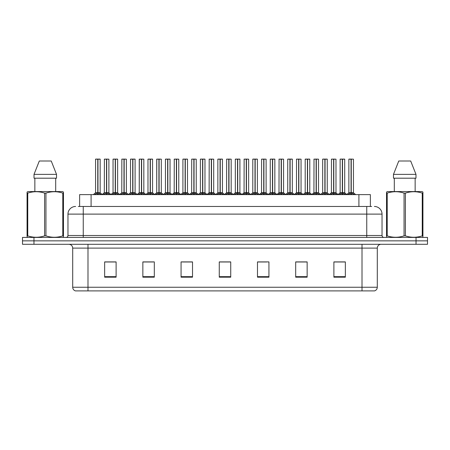 <?xml version="1.0" encoding="UTF-8"?>
<svg xmlns="http://www.w3.org/2000/svg" width="450" height="450" viewBox="0 0 450 450"><rect width="100%" height="100%" fill="white"/><g stroke="black" fill="none" stroke-linecap="round" stroke-linejoin="round"><path stroke-width="0.67" d="M79.627 206.471L79.627 194.625L370.373 194.625L370.373 206.471M377.297 287.241C377.19 289.069 376.273 290.295 374.546 290.908L362.014 290.908L362.014 287.241L377.297 287.241L377.297 248.113A3.819 3.819 0 0 1 381.116 244.294M362.014 290.908L75.454 290.908A3.819 3.819 0 0 1 72.703 287.241L72.703 248.113C72.478 245.796 71.207 244.519 68.884 244.294M33.964 237.42L427.5 237.42L427.5 240.857L22.5 240.857L22.5 244.294L33.964 244.294L33.964 240.857L22.5 240.857L22.5 237.42L33.964 237.42L33.964 240.857L427.5 240.857L427.5 244.294L33.964 244.294M345.353 277.189L345.353 261.906L333.889 261.906L333.889 277.189L345.353 277.189M307.147 277.189L307.147 261.906L295.684 261.906L295.684 277.189L307.147 277.189M268.937 277.189L268.937 261.906L257.479 261.906L257.479 277.189L268.937 277.189M116.111 277.189L116.111 261.906L104.647 261.906L104.647 277.189L116.111 277.189M154.316 277.189L154.316 261.906L142.852 261.906L142.852 277.189L154.316 277.189M192.521 277.189L192.521 261.906L181.063 261.906L181.063 277.189L192.521 277.189M230.732 277.189L230.732 261.906L219.268 261.906L219.268 277.189L230.732 277.189M354.898 290.908L95.102 290.908M304.622 261.984L301.624 261.984M295.892 261.984L307.147 261.984M333.889 261.984L345.291 261.984M339.559 261.984L336.561 261.984M191.081 261.984L188.078 261.984M182.346 261.984L192.521 261.984M142.852 261.984L153.141 261.984M147.409 261.984L144.405 261.906M112.472 261.984L109.468 261.906M257.479 261.984L266.687 261.984M260.955 261.984L257.951 261.984M226.018 261.984L223.014 261.984M230.732 261.984L219.268 261.984M116.111 261.984L104.647 261.984M78.497 206.471L371.678 206.471M78.323 206.471L83.25 206.471L83.25 214.11L67.967 214.11L67.967 235.507A1.912 1.912 0 0 1 66.054 237.42M75.611 206.471A7.639 7.639 0 0 0 67.967 214.11M374.389 206.471A7.639 7.639 0 0 1 382.033 214.11L382.033 235.507C382.134 236.655 382.77 237.296 383.946 237.42M103.359 194.625L106.504 192.746L106.504 194.079L106.504 192.746M106.701 159.171L108.894 159.171L106.701 159.171L106.701 192.746L109.845 194.625M106.504 159.171L104.31 159.171L106.504 159.092L106.504 192.718L104.31 192.718L106.504 192.713M106.504 159.092L108.894 159.171L108.894 192.713L106.605 192.713L106.701 192.336L106.701 192.713L108.962 192.864L106.954 192.864M104.389 159.092L104.31 192.718L102.066 194.625M106.701 159.092L106.633 192.336M106.605 192.713L106.701 194.079L106.701 192.746M108.039 194.625L106.701 194.079M106.504 194.079L105.165 194.625M106.571 159.092L106.571 192.336M94.629 194.625L97.768 192.746L97.768 194.079L97.768 192.746M97.971 159.171L100.159 159.171L97.971 159.171L97.971 192.746L101.109 194.625M97.768 159.171L95.574 159.171L97.774 159.092L97.768 192.718L95.574 192.718L97.768 192.713M100.086 159.092L95.653 159.092M100.159 159.171L100.159 192.713L97.869 192.713L97.971 192.336L97.971 192.713L100.232 192.864L98.218 192.864M95.574 159.171L95.574 192.718L93.336 194.625M97.965 159.092L97.903 192.336M97.869 192.713L97.971 194.079L97.971 192.746M99.304 194.625L97.971 194.079M97.768 194.079L96.429 194.625M97.774 159.092L97.836 192.336M97.836 159.092L97.104 159.092M63.231 237.42L63.467 235.873L62.792 235.873L62.792 193.112C57.201 191.261 51.587 191.261 45.945 193.112L44.595 193.112C39.004 191.261 33.39 191.261 27.754 193.112L27.073 193.112L27.073 192.06L27.962 191.571L27.073 192.06L27.073 236.351M45.945 193.112L45.945 235.873C51.542 237.724 57.156 237.724 62.792 235.873M45.945 235.873L44.595 235.873L44.595 193.112M27.754 193.112L27.754 235.873C33.345 237.724 38.959 237.724 44.595 235.873M27.754 235.873L27.073 235.873L27.315 237.42M63.467 197.297L63.467 192.06L62.584 191.571L63.467 192.06L63.467 193.112L62.792 193.112M62.584 191.571L27.962 191.571M51.238 161.004L56.526 174.375L51.238 161.004L39.307 161.004L34.014 174.375L34.014 178.194L56.526 178.194L56.526 174.375L34.014 174.375L39.307 161.004M34.852 178.194L34.852 191.571M55.693 191.571L55.693 178.194L55.693 191.571M63.467 193.112L63.467 236.351M422.685 237.42L422.927 235.873L422.246 235.873L422.246 193.112C416.655 191.261 411.041 191.261 405.405 193.112L404.055 193.112C398.458 191.261 392.844 191.261 387.208 193.112L386.533 193.112L386.533 192.06L387.416 191.571L386.533 192.06L386.533 236.351M405.405 193.112L405.405 235.873C410.996 237.724 416.61 237.724 422.246 235.873M405.405 235.873L404.055 235.873L404.055 193.112M387.208 193.112L387.208 235.873C392.799 237.724 398.413 237.724 404.055 235.873M387.208 235.873L386.533 235.873L386.769 237.42M422.927 197.297L422.927 192.06L422.038 191.571L422.927 192.06L422.927 193.112L422.246 193.112M422.038 191.571L387.416 191.571M410.692 161.004L415.986 174.375L410.692 161.004L398.762 161.004L393.474 174.375L393.474 178.194L415.986 178.194L415.986 174.375L393.474 174.375L398.762 161.004M394.307 178.194L394.307 191.571M415.147 191.571L415.147 178.194M422.927 193.112L422.927 236.351M120.831 194.625L123.969 192.746L123.969 194.079L123.969 192.746M124.172 159.171L126.366 159.171L124.172 159.171L124.172 192.746L127.311 194.625M123.969 159.171L121.781 159.171L123.975 159.092L123.969 192.718L121.781 192.718L123.969 192.713M123.975 159.092L126.366 159.171L126.366 192.713L124.071 192.713L124.172 192.336L124.172 192.713L126.433 192.864L124.425 192.864M121.854 159.092L121.781 192.718L119.537 194.625M124.166 159.092L124.104 192.336M124.071 192.713L124.172 194.079L124.172 192.746M125.511 194.625L124.172 194.079M123.969 194.079L122.636 194.625M124.037 159.092L124.037 192.336M138.296 194.625L141.441 192.746L141.441 194.079L141.441 192.746M141.638 159.171L143.831 159.171L141.638 159.171L141.638 192.746L144.782 194.625M141.441 159.171L139.247 159.171L141.441 159.092L141.441 192.718L139.247 192.718L141.441 192.713M141.441 159.092L143.831 159.171L143.831 192.713L141.542 192.713L141.638 192.336L141.638 192.713L143.904 192.864L141.891 192.864M139.247 159.171L139.247 192.718L139.326 159.092M141.638 159.092L141.57 192.336M141.542 192.713L141.638 194.079L141.638 192.746M142.976 194.625L141.638 194.079M141.441 194.079L140.102 194.625M141.508 159.092L141.508 192.336M155.768 194.625L158.906 192.746L158.906 194.079L158.906 192.746M159.109 159.171L161.303 159.171L159.109 159.171L159.109 192.746L162.248 194.625M158.906 159.171L156.718 159.171L158.912 159.092L158.906 192.718L156.718 192.718L158.906 192.713M158.912 159.092L161.303 159.171L161.303 192.713L159.109 192.718L159.041 192.336L159.109 192.713L161.303 192.713L161.303 159.171M156.718 159.171L156.718 192.718L156.791 159.092M159.103 159.092L159.041 192.336M159.007 192.713L159.109 194.079L159.109 192.746M160.447 194.625L159.109 194.079M158.906 194.079L157.573 194.625M158.974 159.092L158.974 192.336M173.239 194.625L176.377 192.746L176.377 194.079L176.377 192.746M176.574 159.171L178.768 159.171L176.574 159.171L176.574 192.746L179.719 194.625M176.377 159.171L174.184 159.171L176.377 159.092L176.377 192.718L174.184 192.718L176.377 192.713M176.377 159.092L178.768 159.171L178.768 192.713L176.479 192.713L176.574 192.336L176.574 192.713L178.841 192.864L176.828 192.864M174.263 159.092L174.184 192.718L171.939 194.625M176.574 159.092L176.513 192.336M176.479 192.713L176.574 194.079L176.574 192.746M177.913 194.625L176.574 194.079M176.377 194.079L175.039 194.625M176.445 159.092L176.445 192.336M112.095 194.625L115.239 192.746L115.239 194.079L115.239 192.746M115.436 159.171L117.63 159.171L115.436 159.171L115.436 192.746L118.575 194.625M115.239 159.171L113.046 159.171L115.239 159.092L115.239 192.718L113.046 192.718L115.239 192.713M117.551 159.092L113.119 159.092M117.63 159.171L117.63 192.713L115.335 192.713L115.436 192.336L115.436 192.713L117.698 192.864L115.689 192.864M113.046 159.171L113.046 192.718L110.97 194.49L108.962 192.864L111.139 194.625M115.431 159.092L115.369 192.336M115.335 192.713L115.436 194.079L115.436 192.746M116.775 194.625L115.436 194.079M115.239 194.079L113.901 194.625M115.239 159.092L115.301 192.336M115.301 159.092L114.57 159.092M129.566 194.625L132.705 192.746L132.705 194.079L132.705 192.746M132.907 159.171L135.096 159.171L132.907 159.171L132.907 192.746L136.046 194.625M132.705 159.171L130.511 159.171L132.711 159.092L132.705 192.718L130.511 192.718L132.705 192.713M135.023 159.092L130.59 159.092M135.096 159.171L135.096 192.713L132.806 192.713L132.907 192.336L132.907 192.713L135.169 192.864L133.155 192.864M130.511 159.171L130.511 192.718L128.436 194.49L126.433 192.864L128.604 194.625M132.902 159.092L132.84 192.336M132.806 192.713L132.907 194.079L132.907 192.746M134.241 194.625L132.907 194.079M132.705 194.079L131.366 194.625M132.711 159.092L132.773 192.336M132.773 159.092L132.041 159.092M147.032 194.625L150.176 192.746L150.176 194.079L150.176 192.746M150.373 159.171L152.567 159.171L150.373 159.171L150.373 192.746L153.512 194.625M150.176 159.171L147.982 159.171L150.176 159.092L150.176 192.718L147.982 192.718L150.176 192.713M152.488 159.092L148.056 159.092M152.567 159.171L152.567 192.713L150.272 192.713L150.373 192.336L150.373 192.713L152.634 192.864L150.626 192.864M147.982 159.171L147.982 192.718L145.907 194.49L143.904 192.864L146.076 194.625M150.373 159.092L150.306 192.336M150.272 192.713L150.373 194.079L150.373 192.746M151.712 194.625L150.373 194.079M150.176 194.079L148.838 194.625M150.176 159.092L150.238 192.336M150.238 159.092L149.507 159.092M164.503 194.625L167.642 192.746L167.642 194.079L167.642 192.746M167.844 159.171L170.032 159.171L167.844 159.171L167.844 192.746L170.983 194.625M167.642 159.171L165.448 159.171L167.648 159.092L167.642 192.718L165.448 192.718L167.642 192.713M169.959 159.092L165.527 159.092M170.032 159.171L170.032 192.713L167.743 192.713L167.844 192.336L167.844 192.713L170.106 192.864L168.092 192.864M165.448 159.171L165.448 192.718L163.373 194.49L161.37 192.864L159.362 192.864M167.839 159.092L167.777 192.336M167.743 192.713L167.844 194.079L167.844 192.746M169.178 194.625L167.844 194.079M167.642 194.079L166.303 194.625M167.648 159.092L167.709 192.336M167.709 159.092L166.978 159.092M190.704 194.625L193.843 192.746L193.843 194.079L193.843 192.746M194.046 159.171L196.239 159.171L194.046 159.171L194.046 192.746L197.184 194.625M193.843 159.171L191.655 159.171L193.849 159.092L193.843 192.718L191.655 192.718L193.843 192.713M193.849 159.092L196.239 159.171L196.239 192.713L194.046 192.718L193.978 192.336L194.046 192.713L196.239 192.713L196.239 159.171M191.728 159.092L191.655 192.718L189.411 194.625M194.04 159.092L193.978 192.336M193.944 192.713L194.046 194.079L194.046 192.746M195.384 194.625L194.046 194.079M193.843 194.079L192.51 194.625M193.911 159.092L193.911 192.336M208.176 194.625L211.314 192.746L211.314 194.079L211.314 192.746M211.511 159.171L213.705 159.171L211.511 159.171L211.511 192.746L214.656 194.625M211.314 159.171L209.121 159.171L211.314 159.092L211.314 192.718L209.121 192.718L211.314 192.713M211.314 159.092L213.705 159.171L213.705 192.713L211.416 192.713L211.511 192.336L211.511 192.713L213.778 192.864L211.764 192.864M209.199 159.092L209.121 192.718L206.876 194.625M211.511 159.092L211.449 192.336M211.416 192.713L211.511 194.079L211.511 192.746M212.85 194.625L211.511 194.079M211.314 194.079L209.976 194.625M211.382 159.092L211.382 192.336M225.641 194.625L228.78 192.746L228.78 194.079L228.78 192.746M228.982 159.171L231.176 159.171L228.982 159.171L228.982 192.746L232.121 194.625M228.78 159.171L226.592 159.171L228.786 159.092L228.78 192.718L226.592 192.718L228.78 192.713M228.786 159.092L231.176 159.171L231.176 192.713L228.881 192.713L228.982 192.336L228.982 192.713L231.244 192.864L229.236 192.864M226.665 159.092L226.592 192.718L224.347 194.625M228.977 159.092L228.915 192.336M228.881 192.713L228.982 194.079L228.982 192.746M230.321 194.625L228.982 194.079M228.78 194.079L227.447 194.625M228.847 159.092L228.847 192.336M243.112 194.625L246.251 192.746L246.251 194.079L246.251 192.746M246.448 159.171L248.642 159.171L246.448 159.171L246.448 192.746L249.593 194.625M246.251 159.171L244.058 159.171L246.251 159.092L246.251 192.718L244.058 192.718L246.251 192.713M246.251 159.092L248.642 159.171L248.642 192.713L246.352 192.713L246.448 192.336L246.448 192.713L248.715 192.864L246.701 192.864M244.136 159.092L244.058 192.718L241.813 194.625M246.448 159.092L246.386 192.336M246.352 192.713L246.448 194.079L246.448 192.746M247.787 194.625L246.448 194.079M246.251 194.079L244.912 194.625M246.319 159.092L246.319 192.336M181.969 194.625L185.113 192.746L185.113 194.079L185.113 192.746M185.31 159.171L187.504 159.171L185.31 159.171L185.31 192.746L188.449 194.625M185.113 159.171L182.919 159.171L185.113 159.092L185.113 192.718L182.919 192.718L185.113 192.713M187.425 159.092L182.993 159.092M187.504 159.171L187.504 192.713L185.209 192.713L185.31 192.336L185.31 192.713L187.571 192.864L185.563 192.864M182.919 159.171L182.919 192.718L180.844 194.49L178.841 192.864L181.013 194.625M185.31 159.092L185.243 192.336M185.209 192.713L185.31 194.079L185.31 192.746M186.649 194.625L185.31 194.079M185.113 194.079L183.774 194.625M185.113 159.092L185.175 192.336M185.175 159.092L184.444 159.092M199.44 194.625L202.579 192.746L202.579 194.079L202.579 192.746M202.781 159.171L204.969 159.171L202.781 159.171L202.781 192.746L205.92 194.625M202.579 159.171L200.385 159.171L202.584 159.092L202.579 192.718L200.385 192.718L202.579 192.713M204.896 159.092L200.464 159.092M204.969 159.171L204.969 192.713L202.68 192.713L202.781 192.336L202.781 192.713L205.042 192.864L203.029 192.864M200.385 159.171L200.385 192.718L198.309 194.49L196.307 192.864L194.299 192.864M202.776 159.092L202.714 192.336M202.68 192.713L202.781 194.079L202.781 192.746M204.114 194.625L202.781 194.079M202.579 194.079L201.24 194.625M202.584 159.092L202.646 192.336M202.646 159.092L201.915 159.092M216.906 194.625L220.05 192.746L220.05 194.079L220.05 192.746M220.247 159.171L222.441 159.171L220.247 159.171L220.247 192.746L223.386 194.625M220.05 159.171L217.856 159.171L220.05 159.092L220.05 192.718L217.856 192.718L220.05 192.713M222.362 159.092L217.929 159.092M222.441 159.171L222.441 192.713L220.146 192.713L220.247 192.336L220.247 192.713L222.508 192.864L220.5 192.864M217.856 159.171L217.856 192.718L215.781 194.49L213.778 192.864L215.949 194.625M220.247 159.092L220.179 192.336M220.146 192.713L220.247 194.079L220.247 192.746M221.586 194.625L220.247 194.079M220.05 194.079L218.711 194.625M220.05 159.092L220.112 192.336M220.112 159.092L219.386 159.092M234.377 194.625L237.516 192.746L237.516 194.079L237.516 192.746M237.718 159.171L239.906 159.171L237.718 159.171L237.718 192.746L240.857 194.625M237.516 159.171L235.322 159.171L237.521 159.092L237.516 192.718L235.328 192.718L237.516 192.713M239.833 159.092L235.401 159.092M239.906 159.171L239.906 192.713L237.617 192.713L237.718 192.336L237.718 192.713L239.979 192.864L237.966 192.864M235.322 159.171L235.328 192.718L233.246 194.49L231.244 192.864L233.415 194.625M237.713 159.092L237.651 192.336M237.617 192.713L237.718 194.079L237.718 192.746M239.051 194.625L237.718 194.079M237.516 194.079L236.177 194.625M237.521 159.092L237.583 192.336M237.583 159.092L236.852 159.092M260.578 194.625L263.717 192.746L263.717 194.079L263.717 192.746M263.919 159.171L266.113 159.171L263.919 159.171L263.919 192.746L267.058 194.625M263.717 159.171L261.529 159.171L263.722 159.092L263.717 192.718L261.529 192.718L263.717 192.713M263.722 159.092L266.113 159.171L266.113 192.713L263.818 192.713L263.919 192.336L263.919 192.713L266.181 192.864L264.173 192.864M261.602 159.092L261.529 192.718L259.284 194.625M263.914 159.092L263.852 192.336M263.818 192.713L263.919 194.079L263.919 192.746M265.258 194.625L263.919 194.079M263.717 194.079L262.384 194.625M263.784 159.092L263.784 192.336M278.049 194.625L281.188 192.746L281.188 194.079L281.188 192.746M281.385 159.171L283.579 159.171L281.385 159.171L281.385 192.746L284.529 194.625M281.188 159.171L278.994 159.171L281.188 159.092L281.188 192.718L278.994 192.718L281.188 192.713M281.188 159.092L283.579 159.171L283.579 192.713L281.289 192.713L281.385 192.336L281.385 192.713L283.652 192.864L281.638 192.864M279.073 159.092L278.994 192.718L276.75 194.625M281.385 159.092L281.323 192.336M281.289 192.713L281.385 194.079L281.385 192.746M282.724 194.625L281.385 194.079M281.188 194.079L279.849 194.625M281.256 159.092L281.256 192.336M295.515 194.625L298.654 192.746L298.654 194.079L298.654 192.746M298.856 159.171L301.05 159.171L298.856 159.171L298.856 192.746L301.995 194.625M298.654 159.171L296.466 159.171L298.659 159.092L298.654 192.718L296.466 192.718L298.654 192.713M298.659 159.092L301.05 159.171L301.05 192.713L298.755 192.713L298.856 192.336L298.856 192.713L301.118 192.864L299.109 192.864M296.539 159.092L296.466 192.718L294.221 194.625M298.851 159.092L298.789 192.336M298.755 192.713L298.856 194.079L298.856 192.746M300.195 194.625L298.856 194.079M298.654 194.079L297.321 194.625M298.721 159.092L298.721 192.336M312.986 194.625L316.125 192.746L316.125 194.079L316.125 192.746M316.322 159.171L318.516 159.171L316.322 159.171L316.322 192.746L319.466 194.625M316.125 159.171L313.931 159.171L316.125 159.092L316.125 192.718L313.931 192.718L316.125 192.713M316.125 159.092L318.516 159.171L318.516 192.713L316.226 192.713L316.322 192.336L316.322 192.713L318.589 192.864L316.575 192.864M314.01 159.092L313.931 192.718L311.687 194.625M316.322 159.092L316.26 192.336M316.226 192.713L316.322 194.079L316.322 192.746M317.661 194.625L316.322 194.079M316.125 194.079L314.786 194.625M316.192 159.092L316.192 192.336M330.452 194.625L333.591 192.746L333.591 194.079L333.591 192.746M333.793 159.171L335.987 159.171L333.793 159.171L333.793 192.746L336.932 194.625M333.591 159.171L331.402 159.171L333.596 159.092L333.591 192.718L331.402 192.718L333.591 192.713M333.596 159.092L335.987 159.171L335.987 192.713L333.692 192.713L333.793 192.336L333.793 192.713L336.054 192.864L334.046 192.864M331.476 159.092L331.402 192.718L329.158 194.625M333.787 159.092L333.726 192.336M333.692 192.713L333.793 194.079L333.793 192.746M335.132 194.625L333.793 194.079M333.591 194.079L332.257 194.625M333.658 159.092L333.658 192.336M347.923 194.625L351.062 192.746L351.062 194.079L351.062 192.746M351.259 159.171L353.452 159.171L351.259 159.171L351.259 192.746L354.403 194.625M351.062 159.171L348.868 159.171L351.062 159.092L351.062 192.718L348.868 192.718L351.062 192.713M351.062 159.092L348.947 159.092M353.452 159.171L353.452 192.713L351.163 192.713L351.259 192.336L351.259 192.713L353.526 192.864L351.512 192.864M348.868 159.171L348.868 192.718L346.624 194.625M351.259 159.092L351.197 192.336M350.398 159.092L351.928 159.092M351.163 192.713L351.259 194.079L351.259 192.746M352.598 194.625L351.259 194.079M351.062 194.079L349.723 194.625M351.129 159.092L351.129 192.336M251.843 194.625L254.987 192.746L254.987 194.079L254.987 192.746M255.184 159.171L257.377 159.171L255.184 159.171L255.184 192.746L258.322 194.625M254.987 159.171L252.793 159.171L254.987 159.092L254.987 192.718L252.793 192.718L254.987 192.713M257.299 159.092L252.866 159.092M257.377 159.171L257.377 192.713L255.083 192.713L255.184 192.336L255.184 192.713L257.445 192.864L255.437 192.864M252.793 159.171L252.793 192.718L250.718 194.49L248.715 192.864L250.886 194.625M255.184 159.092L255.116 192.336M255.083 192.713L255.184 194.079L255.184 192.746M256.523 194.625L255.184 194.079M254.987 194.079L253.648 194.625M254.987 159.092L255.049 192.336M255.049 159.092L254.323 159.092M269.314 194.625L272.452 192.746L272.452 194.079L272.452 192.746M272.655 159.171L274.843 159.171L272.655 159.171L272.655 192.746L275.794 194.625M272.452 159.171L270.259 159.171L272.458 159.092L272.452 192.718L270.264 192.718L272.452 192.713M274.77 159.092L270.338 159.092M274.843 159.171L274.843 192.713L272.554 192.713L272.655 192.336L272.655 192.713L274.916 192.864L272.903 192.864M270.259 159.171L270.264 192.718L268.189 194.49L266.181 192.864L268.352 194.625M272.649 159.092L272.588 192.336M272.554 192.713L272.655 194.079L272.655 192.746M273.988 194.625L272.655 194.079M272.452 194.079L271.114 194.625M272.458 159.092L272.52 192.336M272.52 159.092L271.789 159.092M286.779 194.625L289.924 192.746L289.924 194.079L289.924 192.746M290.121 159.171L292.314 159.171L290.121 159.171L290.121 192.746L293.259 194.625M289.924 159.171L287.73 159.171L289.924 159.092L289.924 192.718L287.73 192.718L289.924 192.713M292.236 159.092L287.803 159.092M292.314 159.171L292.314 192.713L290.019 192.713L290.121 192.336L290.121 192.713L292.382 192.864L290.374 192.864M287.73 159.171L287.73 192.718L285.654 194.49L283.652 192.864L285.823 194.625M290.121 159.092L290.053 192.336M290.019 192.713L290.121 194.079L290.121 192.746M291.459 194.625L290.121 194.079M289.924 194.079L288.585 194.625M289.924 159.092L289.986 192.336M289.986 159.092L289.26 159.092M304.251 194.625L307.389 192.746L307.389 194.079L307.389 192.746M307.592 159.171L309.78 159.171L307.592 159.171L307.592 192.746L310.731 194.625M307.389 159.171L305.196 159.171L307.395 159.092L307.389 192.718L305.201 192.713L303.126 194.49L301.118 192.864L303.289 194.625M309.707 159.092L305.274 159.092M309.78 159.171L309.78 192.713L307.491 192.713L307.592 192.336L307.592 192.713L309.853 192.864L307.839 192.864M305.196 159.171L305.196 192.713L307.389 192.713M307.586 159.092L307.524 192.336M307.491 192.713L307.592 194.079L307.592 192.746M308.925 194.625L307.592 194.079M307.389 194.079L306.051 194.625M307.395 159.092L307.457 192.336M307.457 159.092L306.726 159.092M321.716 194.625L324.861 192.746L324.861 194.079L324.861 192.746M325.058 159.171L327.251 159.171L325.058 159.171L325.058 192.746L328.196 194.625M324.861 159.171L322.667 159.171L324.861 159.092L324.861 192.718L322.667 192.718L324.861 192.713M327.173 159.092L322.74 159.092M327.251 159.171L327.251 192.713L324.956 192.713L325.058 192.336L325.058 192.713L327.319 192.864L325.311 192.864M322.667 159.171L322.667 192.718L320.591 194.49L318.589 192.864L320.76 194.625M325.058 159.092L324.99 192.336M324.956 192.713L325.058 194.079L325.058 192.746M326.396 194.625L325.058 194.079M324.861 194.079L323.522 194.625M324.861 159.092L324.923 192.336M324.923 159.092L324.197 159.092M339.188 194.625L342.326 192.746L342.326 194.079L342.326 192.746M342.529 159.171L344.717 159.171L342.529 159.171L342.529 192.746L345.668 194.625M342.326 159.171L340.132 159.171L342.332 159.092L342.326 192.718L340.138 192.718L342.326 192.713M344.644 159.092L340.211 159.092M344.717 159.171L344.717 192.713L342.428 192.713L342.529 192.336L342.529 192.713L344.79 192.864L342.776 192.864M340.132 159.171L340.138 192.718L338.062 194.49L336.054 192.864L338.226 194.625M342.523 159.092L342.461 192.336M342.428 192.713L342.529 194.079L342.529 192.746M343.862 194.625L342.529 194.079M342.326 194.079L340.988 194.625M342.332 159.092L342.394 192.336M342.394 159.092L341.662 159.092M91.091 206.471L91.091 194.625M358.909 206.471L358.909 194.625M362.014 244.294L362.014 248.113L72.703 248.113M377.297 248.113L362.014 248.113L362.014 287.241L87.986 287.241L87.986 290.908M72.703 287.241L87.986 287.241L87.986 244.294M416.036 244.294L416.036 237.42M230.732 276.66L219.268 276.66M192.521 276.66L181.063 276.66M154.316 276.66L142.852 276.66M116.111 276.66L104.647 276.66M268.937 276.66L257.479 276.66M307.147 276.66L295.684 276.66M345.353 276.66L333.889 276.66M83.25 237.42L83.25 235.507L382.033 235.507M67.967 235.507L83.25 235.507L83.25 214.11L366.75 214.11L366.75 237.42M382.033 214.11L366.75 214.11L366.75 206.471M106.251 192.864L104.31 192.718M109.204 194.012L109.204 194.625M104.001 194.012L104.001 194.625M97.515 192.864L95.507 192.864M100.474 194.012L100.474 194.625M95.265 194.012L95.265 194.625M123.722 192.864L121.781 192.718M126.675 194.012L126.675 194.625M121.466 194.012L121.466 194.625M141.188 192.864L139.247 192.718L137.002 194.625M144.141 194.012L144.141 194.625M138.938 194.012L138.938 194.625M158.659 192.864L156.718 192.718L154.474 194.625M161.612 194.012L161.612 194.625M156.403 194.012L156.403 194.625M176.124 192.864L174.116 192.864L172.108 194.49L170.106 192.864M179.083 194.012L179.083 194.625M173.874 194.012L173.874 194.625M114.986 192.864L112.972 192.864M117.939 194.012L117.939 194.625M112.731 194.012L112.731 194.625M132.452 192.864L130.444 192.864M135.411 194.012L135.411 194.625M130.202 194.012L130.202 194.625M149.923 192.864L147.909 192.864M152.876 194.012L152.876 194.625M147.667 194.012L147.667 194.625M167.389 192.864L165.381 192.864M170.347 194.012L170.347 194.625M165.139 194.012L165.139 194.625M193.596 192.864L191.582 192.864L189.579 194.49L187.571 192.864M196.549 194.012L196.549 194.625M191.34 194.012L191.34 194.625M211.061 192.864L209.053 192.864L207.045 194.49L205.042 192.864M214.02 194.012L214.02 194.625M208.811 194.012L208.811 194.625M228.532 192.864L226.519 192.864L224.516 194.49L222.508 192.864M231.486 194.012L231.486 194.625M226.277 194.012L226.277 194.625M245.998 192.864L243.99 192.864L241.982 194.49L239.979 192.864M248.957 194.012L248.957 194.625M243.748 194.012L243.748 194.625M184.86 192.864L182.846 192.864M187.813 194.012L187.813 194.625M182.604 194.012L182.604 194.625M202.326 192.864L200.317 192.864M205.284 194.012L205.284 194.625M200.076 194.012L200.076 194.625M219.797 192.864L217.783 192.864M222.75 194.012L222.75 194.625M217.541 194.012L217.541 194.625M237.263 192.864L235.254 192.864M240.221 194.012L240.221 194.625M235.013 194.012L235.013 194.625M263.469 192.864L261.456 192.864L259.453 194.49L257.445 192.864M266.423 194.012L266.423 194.625M261.214 194.012L261.214 194.625M280.935 192.864L278.927 192.864L276.919 194.49L274.916 192.864M283.894 194.012L283.894 194.625M278.685 194.012L278.685 194.625M298.406 192.864L296.392 192.864L294.39 194.49L292.382 192.864M301.359 194.012L301.359 194.625M296.151 194.012L296.151 194.625M315.872 192.864L313.864 192.864L311.856 194.49L309.853 192.864M318.831 194.012L318.831 194.625M313.622 194.012L313.622 194.625M333.343 192.864L331.329 192.864L329.327 194.49L327.319 192.864M336.296 194.012L336.296 194.625M331.088 194.012L331.088 194.625M350.809 192.864L348.801 192.864M353.767 194.012L353.767 194.625M348.559 194.012L348.559 194.625M254.734 192.864L252.72 192.864M257.687 194.012L257.687 194.625M252.478 194.012L252.478 194.625M272.199 192.864L270.191 192.864M275.158 194.012L275.158 194.625M269.949 194.012L269.949 194.625M289.671 192.864L287.657 192.864M292.624 194.012L292.624 194.625M287.415 194.012L287.415 194.625M307.136 192.864L305.128 192.864M310.095 194.012L310.095 194.625M304.886 194.012L304.886 194.625M324.608 192.864L322.594 192.864M327.561 194.012L327.561 194.625M322.352 194.012L322.352 194.625M342.073 192.864L340.065 192.864M345.032 194.012L345.032 194.625M339.823 194.012L339.823 194.625M100.232 192.864L102.234 194.49L104.242 192.864M161.37 192.864L163.541 194.625M121.708 192.864L119.706 194.49L117.698 192.864M139.179 192.864L137.171 194.49L135.169 192.864M156.645 192.864L154.643 194.49L152.634 192.864M198.478 194.625L196.234 192.718M353.526 192.864L355.697 194.625M344.79 192.864L346.793 194.49"/></g></svg>

